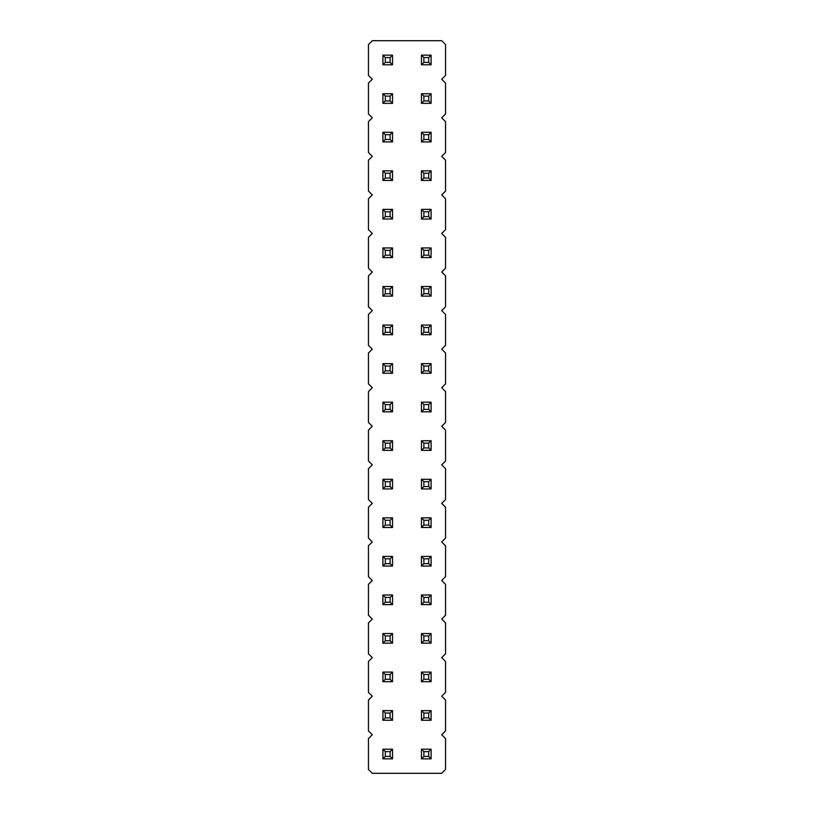 <?xml version="1.0" encoding="UTF-8"?>
<svg xmlns="http://www.w3.org/2000/svg" width="814" height="814" viewBox="0 0 814 814"><rect width="100%" height="100%" fill="white"/><g stroke="black" fill="none" stroke-linecap="round" stroke-linejoin="round"><path stroke-width="0.61" stroke-dasharray="4.07 3.05" d="M372.293 40.7L368.447 44.556L368.447 75.407L372.293 79.253L368.447 83.109L368.447 113.96L372.293 117.816L368.447 121.673L368.447 152.513L372.293 156.369L368.447 160.226L368.447 191.076L372.293 194.933L368.447 198.789L368.447 229.629L372.293 233.486L368.447 237.342L368.447 268.193L372.293 272.049L368.447 275.905L368.447 306.746L372.293 310.602L368.447 314.458L368.447 345.309L372.293 349.165L368.447 353.022L368.447 383.862L372.293 387.718L368.447 391.575L368.447 422.425L372.293 426.282L368.447 430.138L368.447 460.978L372.293 464.835L368.447 468.691L368.447 499.542L372.293 503.398L368.447 507.254L368.447 538.095L372.293 541.951L368.447 545.807L368.447 576.658L372.293 580.514L368.447 584.371L368.447 615.211L372.293 619.067L368.447 622.924L368.447 653.774L372.293 657.631L368.447 661.487L368.447 692.327L372.293 696.184L368.447 700.04L368.447 730.891L372.293 734.747L368.447 738.593L368.447 769.444L372.293 773.3L441.707 773.3L445.553 769.444L445.553 738.593L441.707 734.747L445.553 730.891L445.553 700.04L441.707 696.184L445.553 692.327L445.553 661.487L441.707 657.631L445.553 653.774L445.553 622.924L441.707 619.067L445.553 615.211L445.553 584.371L441.707 580.514L445.553 576.658L445.553 545.807L441.707 541.951L445.553 538.095L445.553 507.254L441.707 503.398L445.553 499.542L445.553 468.691L441.707 464.835L445.553 460.978L445.553 430.138L441.707 426.282L445.553 422.425L445.553 391.575L441.707 387.718L445.553 383.862L445.553 353.022L441.707 349.165L445.553 345.309L445.553 314.458L441.707 310.602L445.553 306.746L445.553 275.905L441.707 272.049L445.553 268.193L445.553 237.342L441.707 233.486L445.553 229.629L445.553 198.789L441.707 194.933L445.553 191.076L445.553 160.226L441.707 156.369L445.553 152.513L445.553 121.673L441.707 117.816L445.553 113.96L445.553 83.109L441.707 79.253L445.553 75.407L445.553 44.556L441.707 40.7L372.293 40.7M431.094 517.857L431.094 527.492L421.459 527.492L431.094 527.492L431.094 517.857L421.459 517.857L431.094 517.857L421.459 517.857L423.87 520.268L428.693 520.268L431.094 517.857L431.094 527.492L421.459 527.492L421.459 517.857M392.541 517.857L392.541 527.492L382.906 527.492L392.541 527.492L392.541 517.857L382.906 517.857L392.541 517.857L382.906 517.857L385.307 520.268L390.13 520.268L392.541 517.857L392.541 527.492L382.906 527.492L382.906 517.857M392.541 556.41L392.541 566.056L382.906 566.056L392.541 566.056L392.541 556.41L382.906 556.41L392.541 556.41L382.906 556.41L385.307 558.821L390.13 558.821L392.541 556.41L392.541 566.056L382.906 566.056L382.906 556.41M431.094 556.41L431.094 566.056L421.459 566.056L431.094 566.056L431.094 556.41L421.459 556.41L431.094 556.41L421.459 556.41L423.87 558.821L428.693 558.821L431.094 556.41L431.094 566.056L421.459 566.056L421.459 556.41M392.541 672.089L392.541 681.725L382.906 681.725L382.906 672.089L392.541 672.089L382.906 672.089L385.307 674.491L390.13 674.491L392.541 672.089L382.906 672.089L382.906 681.725L392.541 681.725L392.541 672.089L392.541 681.725L382.906 681.725L382.906 672.089M392.541 633.526L392.541 643.172L382.906 643.172L392.541 643.172L392.541 633.526L382.906 633.526L392.541 633.526L382.906 633.526L385.307 635.938L390.13 635.938L392.541 633.526L392.541 643.172L382.906 643.172L382.906 633.526M392.541 594.973L392.541 604.609L382.906 604.609L392.541 604.609L392.541 594.973L382.906 594.973L392.541 594.973L382.906 594.973L385.307 597.384L390.13 597.384L392.541 594.973L392.541 604.609L382.906 604.609L382.906 594.973M431.094 633.526L431.094 643.172L421.459 643.172L421.459 633.526L431.094 633.526L421.459 633.526L423.87 635.938L428.693 635.938L431.094 633.526L421.459 633.526L421.459 643.172L431.094 643.172L431.094 633.526L431.094 643.172L421.459 643.172L421.459 633.526M431.094 672.089L431.094 681.725L421.459 681.725L431.094 681.725L431.094 672.089L421.459 672.089L431.094 672.089L421.459 672.089L423.87 674.491L428.693 674.491L431.094 672.089L431.094 681.725L421.459 681.725L421.459 672.089M431.094 594.973L431.094 604.609L421.459 604.609L431.094 604.609L431.094 594.973L421.459 594.973L431.094 594.973L421.459 594.973L423.87 597.384L428.693 597.384L431.094 594.973L431.094 604.609L421.459 604.609L421.459 594.973M431.094 710.642L431.094 720.278L421.459 720.278L421.459 710.642L431.094 710.642L421.459 710.642L423.87 713.054L428.693 713.054L431.094 710.642L421.459 710.642L421.459 720.278L431.094 720.278L431.094 710.642L431.094 720.278L421.459 720.278L421.459 710.642M392.541 710.642L392.541 720.278L382.906 720.278L392.541 720.278L392.541 710.642L382.906 710.642L392.541 710.642L382.906 710.642L385.307 713.054L390.13 713.054L392.541 710.642L392.541 720.278L382.906 720.278L382.906 710.642M392.541 402.177L392.541 411.823L382.906 411.823L382.906 402.177L392.541 402.177L382.906 402.177L385.307 404.589L390.13 404.589L392.541 402.177L382.906 402.177L382.906 411.823L392.541 411.823L392.541 402.177L392.541 411.823L382.906 411.823L382.906 402.177M392.541 440.74L392.541 450.376L382.906 450.376L382.906 440.74L392.541 440.74L382.906 440.74L385.307 443.152L390.13 443.152L392.541 440.74L382.906 440.74L382.906 450.376L392.541 450.376L392.541 440.74L392.541 450.376L382.906 450.376L382.906 440.74M431.094 402.177L431.094 411.823L421.459 411.823L431.094 411.823L431.094 402.177L421.459 402.177L431.094 402.177L421.459 402.177L423.87 404.589L428.693 404.589L431.094 402.177L431.094 411.823L421.459 411.823L421.459 402.177M431.094 440.74L431.094 450.376L421.459 450.376L431.094 450.376L431.094 440.74L421.459 440.74L431.094 440.74L421.459 440.74L423.87 443.152L428.693 443.152L431.094 440.74L431.094 450.376L421.459 450.376L421.459 440.74M431.094 479.293L431.094 488.939L421.459 488.939L421.459 479.293L431.094 479.293L421.459 479.293L423.87 481.705L428.693 481.705L431.094 479.293L421.459 479.293L421.459 488.939L431.094 488.939L431.094 479.293L431.094 488.939L421.459 488.939L421.459 479.293M392.541 479.293L392.541 488.939L382.906 488.939L392.541 488.939L392.541 479.293L382.906 479.293L392.541 479.293L382.906 479.293L385.307 481.705L390.13 481.705L392.541 479.293L392.541 488.939L382.906 488.939L382.906 479.293M431.094 55.159L431.094 64.794L421.459 64.794L431.094 64.794L431.094 55.159L421.459 55.159L431.094 55.159L421.459 55.159L423.87 57.57L428.693 57.57L431.094 55.159L431.094 64.794L421.459 64.794L421.459 55.159M392.541 55.159L392.541 64.794L382.906 64.794L382.906 55.159L392.541 55.159L382.906 55.159L385.307 57.57L390.13 57.57L392.541 55.159L382.906 55.159L382.906 64.794L392.541 64.794L392.541 55.159L392.541 64.794L382.906 64.794L382.906 55.159M392.541 93.722L392.541 103.358L382.906 103.358L392.541 103.358L392.541 93.722L382.906 93.722L392.541 93.722L382.906 93.722L385.307 96.123L390.13 96.123L392.541 93.722L392.541 103.358L382.906 103.358L382.906 93.722M431.094 93.722L431.094 103.358L421.459 103.358L431.094 103.358L431.094 93.722L421.459 93.722L431.094 93.722L421.459 93.722L423.87 96.123L428.693 96.123L431.094 93.722L431.094 103.358L421.459 103.358L421.459 93.722M392.541 170.828L392.541 180.474L382.906 180.474L392.541 180.474L392.541 170.828L382.906 170.828L392.541 170.828L382.906 170.828L385.307 173.24L390.13 173.24L392.541 170.828L392.541 180.474L382.906 180.474L382.906 170.828M392.541 132.275L392.541 141.911L382.906 141.911L392.541 141.911L392.541 132.275L382.906 132.275L392.541 132.275L382.906 132.275L385.307 134.686L390.13 134.686L392.541 132.275L392.541 141.911L382.906 141.911L382.906 132.275M431.094 132.275L431.094 141.911L421.459 141.911L431.094 141.911L431.094 132.275L421.459 132.275L431.094 132.275L421.459 132.275L423.87 134.686L428.693 134.686L431.094 132.275L431.094 141.911L421.459 141.911L421.459 132.275M431.094 170.828L431.094 180.474L421.459 180.474L421.459 170.828L431.094 170.828L421.459 170.828L423.87 173.24L428.693 173.24L431.094 170.828L421.459 170.828L421.459 180.474L431.094 180.474L431.094 170.828L431.094 180.474L421.459 180.474L421.459 170.828M392.541 325.061L392.541 334.707L382.906 334.707L392.541 334.707L392.541 325.061L382.906 325.061L392.541 325.061L382.906 325.061L385.307 327.472L390.13 327.472L392.541 325.061L392.541 334.707L382.906 334.707L382.906 325.061M392.541 286.508L392.541 296.143L382.906 296.143L382.906 286.508L392.541 286.508L382.906 286.508L385.307 288.919L390.13 288.919L392.541 286.508L382.906 286.508L382.906 296.143L392.541 296.143L392.541 286.508L392.541 296.143L382.906 296.143L382.906 286.508M431.094 286.508L431.094 296.143L421.459 296.143L431.094 296.143L431.094 286.508L421.459 286.508L431.094 286.508L421.459 286.508L423.87 288.919L428.693 288.919L431.094 286.508L431.094 296.143L421.459 296.143L421.459 286.508M431.094 325.061L431.094 334.707L421.459 334.707L431.094 334.707L431.094 325.061L421.459 325.061L431.094 325.061L421.459 325.061L423.87 327.472L428.693 327.472L431.094 325.061L431.094 334.707L421.459 334.707L421.459 325.061M431.094 247.944L431.094 257.59L421.459 257.59L431.094 257.59L431.094 247.944L421.459 247.944L431.094 247.944L421.459 247.944L423.87 250.356L428.693 250.356L431.094 247.944L431.094 257.59L421.459 257.59L421.459 247.944M392.541 247.944L392.541 257.59L382.906 257.59L382.906 247.944L392.541 247.944L382.906 247.944L385.307 250.356L390.13 250.356L392.541 247.944L382.906 247.944L382.906 257.59L392.541 257.59L392.541 247.944L392.541 257.59L382.906 257.59L382.906 247.944M392.541 209.391L392.541 219.027L382.906 219.027L382.906 209.391L392.541 209.391L382.906 209.391L385.307 211.803L390.13 211.803L392.541 209.391L382.906 209.391L382.906 219.027L392.541 219.027L392.541 209.391L392.541 219.027L382.906 219.027L382.906 209.391M431.094 209.391L431.094 219.027L421.459 219.027L421.459 209.391L431.094 209.391L421.459 209.391L423.87 211.803L428.693 211.803L431.094 209.391L421.459 209.391L421.459 219.027L431.094 219.027L431.094 209.391L431.094 219.027L421.459 219.027L421.459 209.391M392.541 363.624L392.541 373.26L382.906 373.26L382.906 363.624L392.541 363.624L382.906 363.624L385.307 366.035L390.13 366.035L392.541 363.624L382.906 363.624L382.906 373.26L392.541 373.26L392.541 363.624L392.541 373.26L382.906 373.26L382.906 363.624M431.094 363.624L431.094 373.26L421.459 373.26L431.094 373.26L431.094 363.624L421.459 363.624L431.094 363.624L421.459 363.624L423.87 366.035L428.693 366.035L431.094 363.624L431.094 373.26L421.459 373.26L421.459 363.624M431.094 749.206L431.094 758.841L421.459 758.841L431.094 758.841L431.094 749.206L421.459 749.206L431.094 749.206L421.459 749.206L423.87 751.607L428.693 751.607L431.094 749.206L431.094 758.841L421.459 758.841L421.459 749.206M392.541 749.206L392.541 758.841L382.906 758.841L392.541 758.841L392.541 749.206L382.906 749.206L392.541 749.206L382.906 749.206L385.307 751.607L390.13 751.607L392.541 749.206L392.541 758.841L382.906 758.841L382.906 749.206M431.094 527.492L428.693 525.081L428.693 520.268M421.459 527.492L423.87 525.081L423.87 520.268M423.87 525.081L428.693 525.081M382.906 527.492L385.307 525.081L385.307 520.268M392.541 527.492L390.13 525.081L390.13 520.268M385.307 525.081L390.13 525.081M382.906 566.056L385.307 563.644L385.307 558.821M392.541 566.056L390.13 563.644L390.13 558.821M385.307 563.644L390.13 563.644M431.094 566.056L428.693 563.644L428.693 558.821M421.459 566.056L423.87 563.644L423.87 558.821M423.87 563.644L428.693 563.644M382.906 681.725L385.307 679.314L390.13 679.314L390.13 674.491M392.541 681.725L390.13 679.314M385.307 679.314L385.307 674.491M392.541 643.172L390.13 640.76L390.13 635.938M382.906 643.172L385.307 640.76L385.307 635.938M385.307 640.76L390.13 640.76M382.906 604.609L385.307 602.197L385.307 597.384M392.541 604.609L390.13 602.197L390.13 597.384M385.307 602.197L390.13 602.197M421.459 643.172L423.87 640.76L428.693 640.76L428.693 635.938M431.094 643.172L428.693 640.76M423.87 640.76L423.87 635.938M431.094 681.725L428.693 679.314L428.693 674.491M421.459 681.725L423.87 679.314L423.87 674.491M423.87 679.314L428.693 679.314M421.459 604.609L423.87 602.197L423.87 597.384M431.094 604.609L428.693 602.197L428.693 597.384M423.87 602.197L428.693 602.197M421.459 720.278L423.87 717.877L428.693 717.877L428.693 713.054M431.094 720.278L428.693 717.877M423.87 717.877L423.87 713.054M382.906 720.278L385.307 717.877L385.307 713.054M392.541 720.278L390.13 717.877L390.13 713.054M385.307 717.877L390.13 717.877M382.906 411.823L385.307 409.411L390.13 409.411L390.13 404.589M392.541 411.823L390.13 409.411M385.307 409.411L385.307 404.589M382.906 450.376L385.307 447.965L390.13 447.965L390.13 443.152M392.541 450.376L390.13 447.965M385.307 447.965L385.307 443.152M431.094 411.823L428.693 409.411L428.693 404.589M421.459 411.823L423.87 409.411L423.87 404.589M423.87 409.411L428.693 409.411M421.459 450.376L423.87 447.965L423.87 443.152M431.094 450.376L428.693 447.965L428.693 443.152M423.87 447.965L428.693 447.965M421.459 488.939L423.87 486.528L428.693 486.528L428.693 481.705M431.094 488.939L428.693 486.528M423.87 486.528L423.87 481.705M382.906 488.939L385.307 486.528L385.307 481.705M392.541 488.939L390.13 486.528L390.13 481.705M385.307 486.528L390.13 486.528M431.094 64.794L428.693 62.393L428.693 57.57M421.459 64.794L423.87 62.393L423.87 57.57M423.87 62.393L428.693 62.393M382.906 64.794L385.307 62.393L390.13 62.393L390.13 57.57M392.541 64.794L390.13 62.393M385.307 62.393L385.307 57.57M392.541 103.358L390.13 100.946L390.13 96.123M382.906 103.358L385.307 100.946L385.307 96.123M385.307 100.946L390.13 100.946M421.459 103.358L423.87 100.946L423.87 96.123M431.094 103.358L428.693 100.946L428.693 96.123M423.87 100.946L428.693 100.946M392.541 180.474L390.13 178.062L390.13 173.24M382.906 180.474L385.307 178.062L385.307 173.24M385.307 178.062L390.13 178.062M392.541 141.911L390.13 139.509L390.13 134.686M382.906 141.911L385.307 139.509L385.307 134.686M385.307 139.509L390.13 139.509M421.459 141.911L423.87 139.509L423.87 134.686M431.094 141.911L428.693 139.509L428.693 134.686M423.87 139.509L428.693 139.509M421.459 180.474L423.87 178.062L428.693 178.062L428.693 173.24M431.094 180.474L428.693 178.062M423.87 178.062L423.87 173.24M382.906 334.707L385.307 332.295L385.307 327.472M392.541 334.707L390.13 332.295L390.13 327.472M385.307 332.295L390.13 332.295M382.906 296.143L385.307 293.732L390.13 293.732L390.13 288.919M392.541 296.143L390.13 293.732M385.307 293.732L385.307 288.919M431.094 296.143L428.693 293.732L428.693 288.919M421.459 296.143L423.87 293.732L423.87 288.919M423.87 293.732L428.693 293.732M431.094 334.707L428.693 332.295L428.693 327.472M421.459 334.707L423.87 332.295L423.87 327.472M423.87 332.295L428.693 332.295M421.459 257.59L423.87 255.179L423.87 250.356M431.094 257.59L428.693 255.179L428.693 250.356M423.87 255.179L428.693 255.179M382.906 257.59L385.307 255.179L390.13 255.179L390.13 250.356M392.541 257.59L390.13 255.179M385.307 255.179L385.307 250.356M382.906 219.027L385.307 216.616L390.13 216.616L390.13 211.803M392.541 219.027L390.13 216.616M385.307 216.616L385.307 211.803M421.459 219.027L423.87 216.616L428.693 216.616L428.693 211.803M431.094 219.027L428.693 216.616M423.87 216.616L423.87 211.803M382.906 373.26L385.307 370.848L390.13 370.848L390.13 366.035M392.541 373.26L390.13 370.848M385.307 370.848L385.307 366.035M421.459 373.26L423.87 370.848L423.87 366.035M431.094 373.26L428.693 370.848L428.693 366.035M423.87 370.848L428.693 370.848M421.459 758.841L423.87 756.43L423.87 751.607M431.094 758.841L428.693 756.43L428.693 751.607M423.87 756.43L428.693 756.43M392.541 758.841L390.13 756.43L390.13 751.607M382.906 758.841L385.307 756.43L385.307 751.607M385.307 756.43L390.13 756.43"/><path stroke-width="1.22" d="M372.293 40.7L368.447 44.556L368.447 75.407L372.293 79.253L368.447 83.109L368.447 113.96L372.293 117.816L368.447 121.673L368.447 152.513L372.293 156.369L368.447 160.226L368.447 191.076L372.293 194.933L368.447 198.789L368.447 229.629L372.293 233.486L368.447 237.342L368.447 268.193L372.293 272.049L368.447 275.905L368.447 306.746L372.293 310.602L368.447 314.458L368.447 345.309L372.293 349.165L368.447 353.022L368.447 383.862L372.293 387.718L368.447 391.575L368.447 422.425L372.293 426.282L368.447 430.138L368.447 460.978L372.293 464.835L368.447 468.691L368.447 499.542L372.293 503.398L368.447 507.254L368.447 538.095L372.293 541.951L368.447 545.807L368.447 576.658L372.293 580.514L368.447 584.371L368.447 615.211L372.293 619.067L368.447 622.924L368.447 653.774L372.293 657.631L368.447 661.487L368.447 692.327L372.293 696.184L368.447 700.04L368.447 730.891L372.293 734.747L368.447 738.593L368.447 769.444L372.293 773.3L441.707 773.3L445.553 769.444L445.553 738.593L441.707 734.747L445.553 730.891L445.553 700.04L441.707 696.184L445.553 692.327L445.553 661.487L441.707 657.631L445.553 653.774L445.553 622.924L441.707 619.067L445.553 615.211L445.553 584.371L441.707 580.514L445.553 576.658L445.553 545.807L441.707 541.951L445.553 538.095L445.553 507.254L441.707 503.398L445.553 499.542L445.553 468.691L441.707 464.835L445.553 460.978L445.553 430.138L441.707 426.282L445.553 422.425L445.553 391.575L441.707 387.718L445.553 383.862L445.553 353.022L441.707 349.165L445.553 345.309L445.553 314.458L441.707 310.602L445.553 306.746L445.553 275.905L441.707 272.049L445.553 268.193L445.553 237.342L441.707 233.486L445.553 229.629L445.553 198.789L441.707 194.933L445.553 191.076L445.553 160.226L441.707 156.369L445.553 152.513L445.553 121.673L441.707 117.816L445.553 113.96L445.553 83.109L441.707 79.253L445.553 75.407L445.553 44.556L441.707 40.7L372.293 40.7M431.094 527.492L431.094 517.857L428.693 520.268L428.693 525.081L431.094 527.492L421.459 527.492L421.459 517.857L431.094 517.857M382.906 517.857L392.541 517.857L390.13 520.268L385.307 520.268L382.906 517.857L382.906 527.492L392.541 527.492L392.541 517.857M382.906 556.41L392.541 556.41L390.13 558.821L385.307 558.821L382.906 556.41L382.906 566.056L392.541 566.056L392.541 556.41M431.094 566.056L431.094 556.41L428.693 558.821L428.693 563.644L431.094 566.056L421.459 566.056L421.459 556.41L431.094 556.41M392.541 672.089L382.906 672.089L382.906 681.725L392.541 681.725L392.541 672.089L390.13 674.491L390.13 679.314L392.541 681.725M392.541 643.172L392.541 633.526L390.13 635.938L390.13 640.76L392.541 643.172L382.906 643.172L382.906 633.526L392.541 633.526M382.906 594.973L392.541 594.973L390.13 597.384L385.307 597.384L382.906 594.973L382.906 604.609L392.541 604.609L392.541 594.973M431.094 633.526L421.459 633.526L421.459 643.172L431.094 643.172L431.094 633.526L428.693 635.938L428.693 640.76L431.094 643.172M431.094 681.725L431.094 672.089L428.693 674.491L428.693 679.314L431.094 681.725L421.459 681.725L421.459 672.089L431.094 672.089M421.459 594.973L431.094 594.973L428.693 597.384L423.87 597.384L421.459 594.973L421.459 604.609L431.094 604.609L431.094 594.973M431.094 710.642L421.459 710.642L421.459 720.278L431.094 720.278L431.094 710.642L428.693 713.054L428.693 717.877L431.094 720.278M382.906 710.642L392.541 710.642L390.13 713.054L385.307 713.054L382.906 710.642L382.906 720.278L392.541 720.278L392.541 710.642M392.541 402.177L382.906 402.177L382.906 411.823L392.541 411.823L392.541 402.177L390.13 404.589L390.13 409.411L392.541 411.823M392.541 440.74L382.906 440.74L382.906 450.376L392.541 450.376L392.541 440.74L390.13 443.152L390.13 447.965L392.541 450.376M431.094 411.823L431.094 402.177L428.693 404.589L428.693 409.411L431.094 411.823L421.459 411.823L421.459 402.177L431.094 402.177M421.459 440.74L431.094 440.74L428.693 443.152L423.87 443.152L421.459 440.74L421.459 450.376L431.094 450.376L431.094 440.74M431.094 479.293L421.459 479.293L421.459 488.939L431.094 488.939L431.094 479.293L428.693 481.705L428.693 486.528L431.094 488.939M382.906 479.293L392.541 479.293L390.13 481.705L385.307 481.705L382.906 479.293L382.906 488.939L392.541 488.939L392.541 479.293M431.094 64.794L431.094 55.159L428.693 57.57L428.693 62.393L431.094 64.794L421.459 64.794L421.459 55.159L431.094 55.159M392.541 55.159L382.906 55.159L382.906 64.794L392.541 64.794L392.541 55.159L390.13 57.57L390.13 62.393L392.541 64.794M392.541 103.358L392.541 93.722L390.13 96.123L390.13 100.946L392.541 103.358L382.906 103.358L382.906 93.722L392.541 93.722M421.459 93.722L431.094 93.722L428.693 96.123L423.87 96.123L421.459 93.722L421.459 103.358L431.094 103.358L431.094 93.722M392.541 180.474L392.541 170.828L390.13 173.24L390.13 178.062L392.541 180.474L382.906 180.474L382.906 170.828L392.541 170.828M392.541 141.911L392.541 132.275L390.13 134.686L390.13 139.509L392.541 141.911L382.906 141.911L382.906 132.275L392.541 132.275M421.459 132.275L431.094 132.275L428.693 134.686L423.87 134.686L421.459 132.275L421.459 141.911L431.094 141.911L431.094 132.275M431.094 170.828L421.459 170.828L421.459 180.474L431.094 180.474L431.094 170.828L428.693 173.24L428.693 178.062L431.094 180.474M382.906 325.061L392.541 325.061L390.13 327.472L385.307 327.472L382.906 325.061L382.906 334.707L392.541 334.707L392.541 325.061M392.541 286.508L382.906 286.508L382.906 296.143L392.541 296.143L392.541 286.508L390.13 288.919L390.13 293.732L392.541 296.143M431.094 296.143L431.094 286.508L428.693 288.919L428.693 293.732L431.094 296.143L421.459 296.143L421.459 286.508L431.094 286.508M431.094 334.707L431.094 325.061L428.693 327.472L428.693 332.295L431.094 334.707L421.459 334.707L421.459 325.061L431.094 325.061M421.459 247.944L431.094 247.944L428.693 250.356L423.87 250.356L421.459 247.944L421.459 257.59L431.094 257.59L431.094 247.944M392.541 247.944L382.906 247.944L382.906 257.59L392.541 257.59L392.541 247.944L390.13 250.356L390.13 255.179L392.541 257.59M392.541 209.391L382.906 209.391L382.906 219.027L392.541 219.027L392.541 209.391L390.13 211.803L390.13 216.616L392.541 219.027M431.094 209.391L421.459 209.391L421.459 219.027L431.094 219.027L431.094 209.391L428.693 211.803L428.693 216.616L431.094 219.027M392.541 363.624L382.906 363.624L382.906 373.26L392.541 373.26L392.541 363.624L390.13 366.035L390.13 370.848L392.541 373.26M421.459 363.624L431.094 363.624L428.693 366.035L423.87 366.035L421.459 363.624L421.459 373.26L431.094 373.26L431.094 363.624M421.459 749.206L431.094 749.206L428.693 751.607L423.87 751.607L421.459 749.206L421.459 758.841L431.094 758.841L431.094 749.206M392.541 758.841L392.541 749.206L390.13 751.607L390.13 756.43L392.541 758.841L382.906 758.841L382.906 749.206L392.541 749.206M421.459 517.857L423.87 520.268L428.693 520.268M421.459 527.492L423.87 525.081L423.87 520.268M423.87 525.081L428.693 525.081M382.906 527.492L385.307 525.081L385.307 520.268M392.541 527.492L390.13 525.081L390.13 520.268M385.307 525.081L390.13 525.081M382.906 566.056L385.307 563.644L385.307 558.821M392.541 566.056L390.13 563.644L390.13 558.821M385.307 563.644L390.13 563.644M421.459 556.41L423.87 558.821L428.693 558.821M421.459 566.056L423.87 563.644L423.87 558.821M423.87 563.644L428.693 563.644M382.906 681.725L385.307 679.314L390.13 679.314M382.906 672.089L385.307 674.491L390.13 674.491M385.307 679.314L385.307 674.491M382.906 633.526L385.307 635.938L390.13 635.938M382.906 643.172L385.307 640.76L385.307 635.938M385.307 640.76L390.13 640.76M382.906 604.609L385.307 602.197L385.307 597.384M392.541 604.609L390.13 602.197L390.13 597.384M385.307 602.197L390.13 602.197M421.459 643.172L423.87 640.76L428.693 640.76M421.459 633.526L423.87 635.938L428.693 635.938M423.87 640.76L423.87 635.938M421.459 672.089L423.87 674.491L428.693 674.491M421.459 681.725L423.87 679.314L423.87 674.491M423.87 679.314L428.693 679.314M421.459 604.609L423.87 602.197L423.87 597.384M431.094 604.609L428.693 602.197L428.693 597.384M423.87 602.197L428.693 602.197M421.459 720.278L423.87 717.877L428.693 717.877M421.459 710.642L423.87 713.054L428.693 713.054M423.87 717.877L423.87 713.054M382.906 720.278L385.307 717.877L385.307 713.054M392.541 720.278L390.13 717.877L390.13 713.054M385.307 717.877L390.13 717.877M382.906 411.823L385.307 409.411L390.13 409.411M382.906 402.177L385.307 404.589L390.13 404.589M385.307 409.411L385.307 404.589M382.906 450.376L385.307 447.965L390.13 447.965M382.906 440.74L385.307 443.152L390.13 443.152M385.307 447.965L385.307 443.152M421.459 402.177L423.87 404.589L428.693 404.589M421.459 411.823L423.87 409.411L423.87 404.589M423.87 409.411L428.693 409.411M421.459 450.376L423.87 447.965L423.87 443.152M431.094 450.376L428.693 447.965L428.693 443.152M423.87 447.965L428.693 447.965M421.459 488.939L423.87 486.528L428.693 486.528M421.459 479.293L423.87 481.705L428.693 481.705M423.87 486.528L423.87 481.705M382.906 488.939L385.307 486.528L385.307 481.705M392.541 488.939L390.13 486.528L390.13 481.705M385.307 486.528L390.13 486.528M421.459 55.159L423.87 57.57L428.693 57.57M421.459 64.794L423.87 62.393L423.87 57.57M423.87 62.393L428.693 62.393M382.906 64.794L385.307 62.393L390.13 62.393M382.906 55.159L385.307 57.57L390.13 57.57M385.307 62.393L385.307 57.57M382.906 93.722L385.307 96.123L390.13 96.123M382.906 103.358L385.307 100.946L385.307 96.123M385.307 100.946L390.13 100.946M421.459 103.358L423.87 100.946L423.87 96.123M431.094 103.358L428.693 100.946L428.693 96.123M423.87 100.946L428.693 100.946M382.906 170.828L385.307 173.24L390.13 173.24M382.906 180.474L385.307 178.062L385.307 173.24M385.307 178.062L390.13 178.062M382.906 132.275L385.307 134.686L390.13 134.686M382.906 141.911L385.307 139.509L385.307 134.686M385.307 139.509L390.13 139.509M421.459 141.911L423.87 139.509L423.87 134.686M431.094 141.911L428.693 139.509L428.693 134.686M423.87 139.509L428.693 139.509M421.459 180.474L423.87 178.062L428.693 178.062M421.459 170.828L423.87 173.24L428.693 173.24M423.87 178.062L423.87 173.24M382.906 334.707L385.307 332.295L385.307 327.472M392.541 334.707L390.13 332.295L390.13 327.472M385.307 332.295L390.13 332.295M382.906 296.143L385.307 293.732L390.13 293.732M382.906 286.508L385.307 288.919L390.13 288.919M385.307 293.732L385.307 288.919M421.459 286.508L423.87 288.919L428.693 288.919M421.459 296.143L423.87 293.732L423.87 288.919M423.87 293.732L428.693 293.732M421.459 325.061L423.87 327.472L428.693 327.472M421.459 334.707L423.87 332.295L423.87 327.472M423.87 332.295L428.693 332.295M421.459 257.59L423.87 255.179L423.87 250.356M431.094 257.59L428.693 255.179L428.693 250.356M423.87 255.179L428.693 255.179M382.906 257.59L385.307 255.179L390.13 255.179M382.906 247.944L385.307 250.356L390.13 250.356M385.307 255.179L385.307 250.356M382.906 219.027L385.307 216.616L390.13 216.616M382.906 209.391L385.307 211.803L390.13 211.803M385.307 216.616L385.307 211.803M421.459 219.027L423.87 216.616L428.693 216.616M421.459 209.391L423.87 211.803L428.693 211.803M423.87 216.616L423.87 211.803M382.906 373.26L385.307 370.848L390.13 370.848M382.906 363.624L385.307 366.035L390.13 366.035M385.307 370.848L385.307 366.035M421.459 373.26L423.87 370.848L423.87 366.035M431.094 373.26L428.693 370.848L428.693 366.035M423.87 370.848L428.693 370.848M421.459 758.841L423.87 756.43L423.87 751.607M431.094 758.841L428.693 756.43L428.693 751.607M423.87 756.43L428.693 756.43M382.906 749.206L385.307 751.607L390.13 751.607M382.906 758.841L385.307 756.43L385.307 751.607M385.307 756.43L390.13 756.43"/></g></svg>
